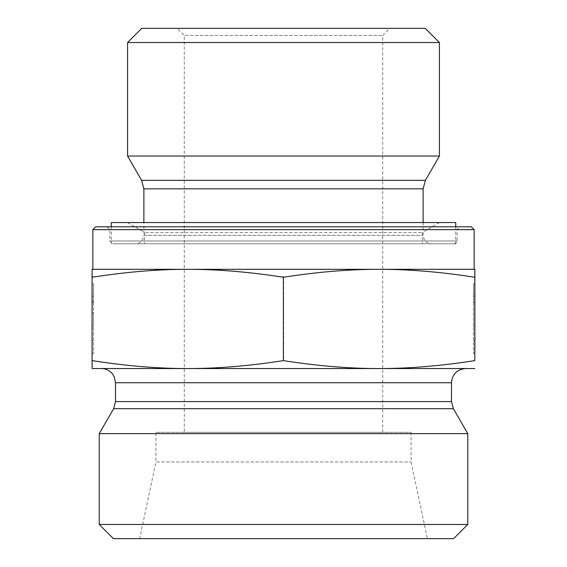 <?xml version="1.0" encoding="UTF-8"?>
<svg xmlns="http://www.w3.org/2000/svg" width="567" height="567" viewBox="0 0 567 567"><rect width="100%" height="100%" fill="white"/><g stroke="black" fill="none" stroke-linecap="round" stroke-linejoin="round"><path stroke-width="0.43" stroke-dasharray="2.83 2.13" d="M92.123 283.819L93.541 283.819L93.555 353.659L93.569 283.819L93.562 302.31L93.548 283.819L92.152 283.819L92.138 353.659L92.123 283.819L92.13 326.082L93.548 326.082L93.562 312.878L93.562 326.082L92.145 326.082L92.145 312.878L93.548 312.878L92.13 312.878L92.145 302.31L93.548 302.31L92.145 302.31L92.145 283.819L93.548 283.819L92.145 283.819L92.138 296.151L92.13 283.819M92.123 301.254L93.541 301.254L92.152 301.254L92.138 340.583L92.123 301.254M92.138 296.151L93.555 296.151M92.138 312.878L93.555 312.878L92.138 312.878M474.877 283.819L473.459 283.819L473.445 353.659L473.431 283.819L473.438 302.31L473.452 283.819L474.855 283.819M473.452 326.082L473.452 302.31L473.438 326.082L474.855 326.082L473.438 326.082M474.855 302.31L473.452 302.31L474.855 302.31M474.855 296.151L473.445 296.151M112.691 243.81L454.309 243.81L112.691 243.81L109.856 240.975L457.144 240.975L109.856 240.975L109.856 229.635L457.144 229.635L109.856 229.635L107.021 226.8L459.979 226.8L107.021 226.8M95.681 226.8L471.319 226.8M474.154 229.635L92.846 229.635M187.72 269.325L379.082 269.325M474.154 269.325L92.846 269.325M135.371 243.81L431.629 243.81L135.371 243.81C140.538 243.307 143.373 240.472 143.876 235.305L423.124 235.305L143.876 235.305L143.876 222.547M439.425 156.038L127.575 156.038M439.425 42.525L127.575 42.525M141.75 28.35L425.25 28.35M177.188 28.35L389.812 28.35L177.188 28.35L184.275 35.438L382.725 35.438L184.275 35.438L184.275 432.337L382.725 432.337L184.275 432.337M473.232 277.015L474.799 277.015M281.806 277.015L284.939 277.015M92.074 277.015L93.64 277.015M93.768 277.015L92.201 276.774L93.768 277.015C127.384 271.834 158.767 269.275 187.918 269.325L92.138 269.325L92.201 277.015M285.194 277.015L282.061 277.015L285.194 277.015C318.789 271.834 350.151 269.275 379.28 269.325L187.918 269.325C217.062 269.275 248.445 271.834 282.061 277.015M474.926 277.015L473.36 277.015L474.926 276.774M474.863 269.325L379.28 269.325C408.403 269.275 439.765 271.834 473.36 277.015M283.628 276.774L283.628 360.619C249.388 365.963 217.48 368.607 187.918 368.55C158.349 368.607 126.448 365.963 92.201 360.619L92.138 368.55L379.28 368.55C349.733 368.607 317.846 365.963 283.628 360.619M92.201 276.774L92.201 360.619M474.926 360.619C440.708 365.963 408.821 368.607 379.28 368.55L474.863 368.55M379.082 368.55L187.72 368.55M101.351 368.55L465.649 368.55M155.925 432.337L411.075 432.337L155.925 432.337L155.925 461.956L411.075 461.956L155.925 461.956L139.624 538.65L427.376 538.65L139.624 538.65M411.075 432.337L411.075 461.956L427.376 538.65M467.775 433.642L99.225 433.642M99.225 524.475L467.775 524.475M453.6 538.65L113.4 538.65M145.691 232.47L422.415 232.47L145.691 232.47M145.691 243.81L422.415 243.81L145.691 243.81M128.638 222.547L439.602 222.547L128.638 222.547M111.274 222.547L455.726 222.547M112.642 243.81L455.726 243.81L112.642 243.81M423.124 188.832L143.876 188.832M141.594 180.327L425.406 180.327M453.373 408.694L113.627 408.694M115.526 401.606L451.474 401.606M451.474 382.725L115.526 382.725M92.138 353.659L93.555 353.659M92.138 340.583L93.555 340.583M474.863 353.659L473.445 353.659M474.848 340.583L473.445 340.583M454.309 243.81L456.329 242.967L457.144 240.975L457.144 229.635L459.979 226.8M423.124 222.547L423.124 235.305L424.208 239.458C425.895 242.251 428.368 243.697 431.629 243.81M382.725 432.337L382.725 35.438L389.812 28.35M127.398 222.547L144.585 232.47L144.585 243.81M439.602 222.547L422.415 232.47L422.415 243.81M111.274 226.8L111.274 243.81M455.726 226.8L455.726 243.81"/><path stroke-width="0.85" d="M474.877 283.819L474.863 353.659L474.87 283.819M474.848 301.254L474.863 340.583L474.841 301.254M474.154 229.635L471.319 226.8L95.681 226.8L92.846 229.635L474.154 229.635L474.154 269.325L379.082 269.325C349.938 269.275 318.555 271.834 284.939 277.015L281.806 277.015C248.211 271.834 216.849 269.275 187.72 269.325L474.863 269.325L474.799 277.015L473.232 277.015C439.616 271.834 408.233 269.275 379.082 269.325M92.846 229.635L92.846 269.325L187.72 269.325C158.597 269.275 127.235 271.834 93.64 277.015L92.074 276.774L92.074 360.619C126.292 365.963 158.179 368.607 187.72 368.55C217.267 368.607 249.154 365.963 283.372 360.619C317.612 365.963 349.52 368.607 379.082 368.55C408.651 368.607 440.552 365.963 474.799 360.619L474.863 269.325M143.876 188.832L423.124 188.832L425.406 180.327L141.594 180.327L143.876 188.832L143.876 222.547M141.594 180.327L127.575 156.038L439.425 156.038L425.406 180.327M439.425 42.525L425.25 28.35L141.75 28.35L127.575 42.525L439.425 42.525L439.425 156.038M127.575 42.525L127.575 156.038M92.074 277.015L92.138 269.325L187.72 269.325M474.799 276.774L474.799 360.619M283.372 276.774L283.372 360.619M474.863 368.55L92.138 368.55L92.074 360.619M451.474 382.725L451.474 401.606L115.526 401.606L115.526 382.725L451.474 382.725C452.317 374.114 457.037 369.393 465.649 368.55L379.082 368.55M187.72 368.55L101.351 368.55C105.93 368.649 109.665 370.485 112.55 374.036L114.222 376.793L115.526 382.725M451.474 401.606L453.373 408.694L467.775 433.642L99.225 433.642L113.627 408.694L453.373 408.694M99.225 524.475L113.4 538.65L453.6 538.65L467.775 524.475L99.225 524.475L99.225 433.642M467.775 524.475L467.775 433.642M455.726 226.8L455.726 222.547L111.274 222.547L111.274 226.8M423.124 188.832L423.124 222.547M113.627 408.694L115.526 401.606"/></g></svg>
